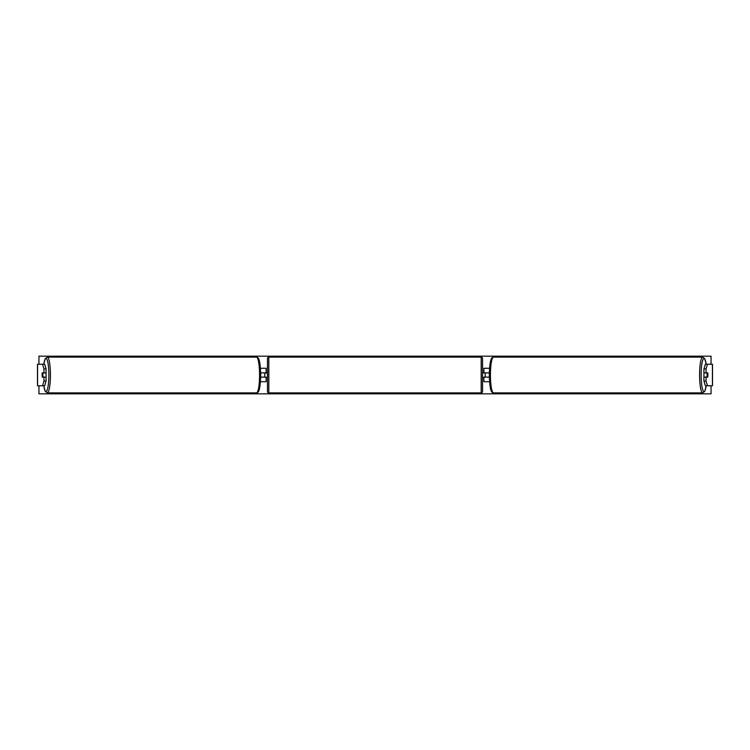<?xml version="1.0" encoding="UTF-8"?>
<svg xmlns="http://www.w3.org/2000/svg" width="750" height="750" viewBox="0 0 750 750"><rect width="100%" height="100%" fill="white"/><g stroke="black" fill="none" stroke-linecap="round" stroke-linejoin="round"><path stroke-width="1.12" d="M260.447 381.722L266.119 381.722L266.119 377.147L260.663 377.147M266.119 373.116L266.119 368.278L260.447 368.278M264.778 372.853L266.391 373.116L266.391 372.309L267.469 372.309M264.778 373.116L264.778 377.147M260.663 372.853L266.119 372.853M46.069 368.906L43.95 368.906L42.553 364.247L44.672 364.247L46.069 368.906L46.069 372.853L42.272 372.853L42.084 375L42.272 377.147L43.95 377.147L43.95 381.094L46.069 381.094L46.069 377.147L43.95 377.147M46.069 381.094L44.672 385.753L37.5 385.753L37.5 364.247L42.553 364.247M43.95 372.853L43.95 368.906M42.553 385.753L43.95 381.094M703.931 368.906L703.931 372.853L707.728 372.853L707.916 375L707.728 377.147L706.05 377.147L706.05 381.094L703.931 381.094L705.328 385.753L712.5 385.753L712.5 364.247L705.328 364.247L703.931 368.906L706.05 368.906L707.447 364.247M703.931 381.094L703.931 377.147L706.05 377.147M706.05 372.853L706.05 368.906M707.447 385.753L706.05 381.094M489.553 381.722L483.881 381.722L483.881 377.147L489.338 377.147M483.881 373.116L483.881 368.278L489.553 368.278M485.222 372.853L485.222 377.147M489.338 372.853L483.881 372.853M268.809 357.122L268.809 392.878A1.341 1.341 0 0 1 267.469 391.537L267.469 358.463A1.341 1.341 0 0 1 268.809 357.122L481.191 357.122A1.341 1.341 0 0 1 482.531 358.463L482.531 391.537A1.341 1.341 0 0 1 481.191 392.878L481.191 357.122M268.809 392.878L481.191 392.878M267.469 377.691L264.778 376.884M482.531 377.691L485.222 376.884M485.222 373.116L482.531 372.309M46.069 372.347L46.069 377.653M42.881 376.884L42.216 376.884L42.084 375L42.216 373.116L42.881 373.116L42.881 376.884L45.216 377.147M45.216 372.853L42.881 373.116M260.672 376.884L260.672 373.116M711.047 385.753L711.047 393.816L38.953 393.816L38.953 385.753M38.953 364.247L38.953 356.184L711.047 356.184L711.047 364.247M703.931 372.347L703.931 377.653M707.916 375L707.784 373.116L707.119 373.116L707.119 376.884L707.784 376.884L707.916 375M707.119 373.116L704.784 372.853M707.119 376.884L704.784 377.147M489.328 376.884L489.328 373.116M37.566 385.753L37.566 364.247M712.434 385.753L712.434 364.247M43.809 385.753A16.538 2.869 -90 0 0 46.987 390.506A16.538 2.869 -90 0 0 48.862 375A16.538 2.869 -90 0 0 46.987 359.494A16.538 2.869 -90 0 0 43.809 364.247M50.419 375A17.878 3.103 90 0 1 47.316 392.878L256.472 392.878A17.878 3.103 -90 0 0 259.575 375A17.878 3.103 -90 0 0 256.472 357.122L47.316 357.122A17.878 3.103 90 0 1 50.419 375M706.191 385.753A16.538 2.869 -90 0 1 703.013 390.506A16.538 2.869 -90 0 1 701.138 375A16.538 2.869 -90 0 1 703.013 359.494A16.538 2.869 -90 0 1 706.191 364.247M702.684 357.122A17.878 3.103 90 0 0 699.581 375A17.878 3.103 90 0 0 702.684 392.878L493.528 392.878A17.878 3.103 -90 0 1 490.425 375A17.878 3.103 -90 0 1 493.528 357.122L702.684 357.122L704.775 358.669L706.219 364.247M43.781 385.753L45.225 391.331L47.316 392.878M256.472 357.122C257.747 357.328 260.259 356.869 260.691 375C260.259 393.131 257.747 392.672 256.472 392.878M43.781 364.247L45.225 358.669L47.316 357.122M493.528 392.878C492.253 392.672 489.741 393.131 489.309 375C489.741 356.869 492.253 357.328 493.528 357.122M706.219 385.753L704.775 391.331L702.684 392.878"/></g></svg>

